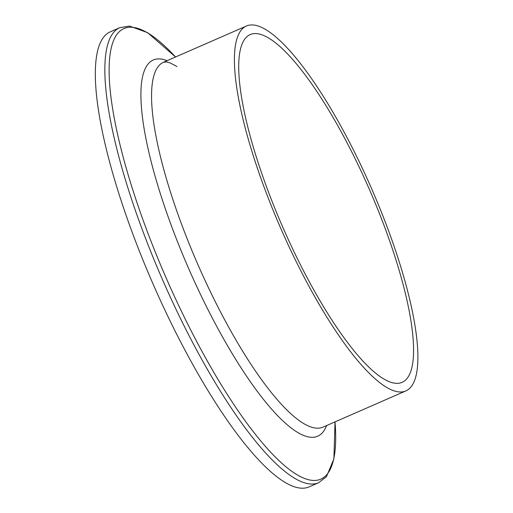 <?xml version="1.0" encoding="UTF-8"?>
<svg xmlns="http://www.w3.org/2000/svg" width="513" height="513" viewBox="0 0 513 513"><rect width="100%" height="100%" fill="white"/><g stroke="black" fill="none" stroke-linecap="round" stroke-linejoin="round"><path stroke-width="0.77" d="M318.695 482.695A248.298 61.817 66.4 0 1 163.987 283.061A248.298 61.817 66.4 0 1 118.304 28.427A248.298 61.817 66.4 0 1 119.818 27.664L110.301 31.825A248.298 61.817 66.4 0 0 108.782 32.588A248.298 61.817 66.4 0 0 154.464 287.222A248.298 61.817 66.4 0 0 309.172 486.856L318.695 482.695L326.48 476.609L333.892 458.93L335.021 421.878A245.83 61.201 -113.6 0 1 200.91 349.404A245.83 61.201 -113.6 0 1 122.427 29.312A245.83 61.201 -113.6 0 1 175.536 56.994M245.195 26.631A199.108 49.569 66.4 0 0 281.829 230.818A199.108 49.569 66.4 0 0 405.892 390.906A199.108 49.569 66.4 0 0 371.572 188.611A199.108 49.569 66.4 0 0 246.413 26.016A199.108 49.569 66.4 0 0 245.195 26.631M249.004 35.185A189.739 47.234 66.4 0 0 283.913 229.766A189.739 47.234 66.4 0 0 402.134 382.32A189.739 47.234 66.4 0 0 369.437 189.541A189.739 47.234 66.4 0 0 250.164 34.602A189.739 47.234 66.4 0 0 249.004 35.185M167.135 60.662A205.271 51.108 66.4 0 0 152.021 60.63A205.271 51.108 66.4 0 0 200.288 293.975A205.271 51.108 66.4 0 0 326.614 425.553M322.998 427.13A199.108 49.569 -113.6 0 1 198.941 266.952A199.108 49.569 -113.6 0 1 162.345 62.843A199.108 49.569 -113.6 0 1 163.564 62.227L246.413 26.016M119.818 27.664L129.571 26.08L147.584 32.652L175.549 56.988M177.03 66.568L170.22 62.952L166.545 61.958L163.557 62.227M323.036 427.117L405.892 390.906"/></g></svg>

